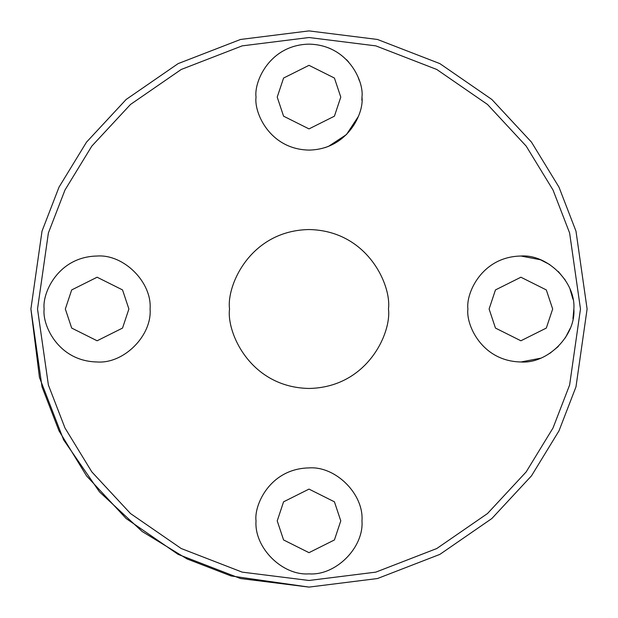 <?xml version="1.0" encoding="UTF-8"?>
<svg xmlns="http://www.w3.org/2000/svg" width="618" height="618" viewBox="0 0 618 618"><rect width="100%" height="100%" fill="white"/><g stroke="black" fill="none" stroke-linecap="round" stroke-linejoin="round"><path stroke-width="0.93" d="M520.889 277.219L495.458 289.927L489.101 309L495.458 328.073L520.889 340.781L546.312 328.073L552.67 309L546.312 289.927L520.889 277.219L546.312 289.927L552.67 309L546.312 328.073L520.889 340.781M309 489.101L334.423 501.816L340.781 520.889L334.423 539.954L309 552.67L334.423 539.954L340.781 520.889L334.423 501.816L309 489.101L283.577 501.816L277.219 520.889L283.577 539.954L309 552.67M97.111 277.219L122.542 289.927L128.899 309L122.542 328.073L97.111 340.781L122.542 328.073L128.899 309L122.542 289.927L97.111 277.219L71.688 289.927L65.33 309L71.688 328.073L97.111 340.781M309 65.33L334.423 78.046L340.781 97.111L334.423 116.184L309 128.899L334.423 116.184L340.781 97.111L334.423 78.046L309 65.33L283.577 78.046L277.219 97.111L283.577 116.184L309 128.899M324.72 147.702L328.498 146.366L346.459 134.569L358.255 116.617M361.878 100.27L361.97 97.111M359.359 80.688L358.255 77.613M348.537 61.854L346.459 59.66M331.148 49L328.498 47.864M309 44.141C269.796 44.867 253.898 81.622 256.03 97.111C253.898 112.607 269.796 149.363 309 150.089C348.204 149.363 364.102 112.607 361.97 97.111C364.102 81.622 348.204 44.867 309 44.141M309 580.48L242.171 572.129L181.244 548.537L130.491 513.535L91.819 471.889L64.975 427.965L48.382 385.014L37.52 309L48.382 232.986L64.975 190.035L91.819 146.111L130.491 104.465L181.244 69.463L242.171 45.871L309 37.52L375.829 45.871L436.756 69.463L487.509 104.465L526.181 146.111L553.025 190.035L569.618 232.986L580.48 309L569.618 385.014L553.025 427.965L526.181 471.889L487.509 513.535L436.756 548.537L375.829 572.129L309 580.48M309 229.541C250.19 230.63 226.35 285.755 229.541 309C226.35 332.245 250.19 387.37 309 388.459C367.81 387.37 391.65 332.245 388.459 309C391.65 285.755 367.81 230.63 309 229.541M309 573.859C282.372 575.868 254.013 547.625 256.03 520.889C253.898 505.393 269.796 468.637 309 467.911C335.628 465.902 363.987 494.153 361.97 520.889C364.002 547.494 335.713 575.891 309 573.859M44.141 309C42.016 324.496 57.907 361.252 97.111 361.97C123.832 364.002 152.113 335.613 150.089 309C152.098 282.264 123.747 254.021 97.111 256.03C57.907 256.748 42.016 293.504 44.141 309M467.911 309C465.787 324.496 481.677 361.252 520.889 361.97C547.602 364.002 575.883 335.613 573.859 309C575.868 282.264 547.517 254.021 520.889 256.03C481.677 256.748 465.787 293.504 467.911 309M520.989 361.97L540.387 358.255M549.788 353.411L558.34 346.459M565.292 337.899L570.136 328.498M572.956 318.788L573.859 309M572.956 299.212L570.136 289.502M565.292 280.101L558.34 271.541M549.788 264.589L540.387 259.745L520.889 256.03M587.1 309L575.976 231.132L558.981 187.138L531.48 142.14L491.858 99.475L439.869 63.615L377.459 39.459L309 30.9L240.541 39.459L178.131 63.615L126.142 99.475L86.52 142.14L59.019 187.138L42.024 231.132L30.9 309L42.024 386.868L59.019 430.862L86.52 475.86L126.142 518.525L178.131 554.385L240.541 578.541L309 587.1L377.459 578.541L439.869 554.385L491.858 518.525L531.48 475.86L558.981 430.862L575.976 386.868L587.1 309M30.9 309L39.459 377.459L63.615 439.869L99.475 491.858L142.14 531.48L187.138 558.981L231.132 575.976L309 587.1"/></g></svg>
